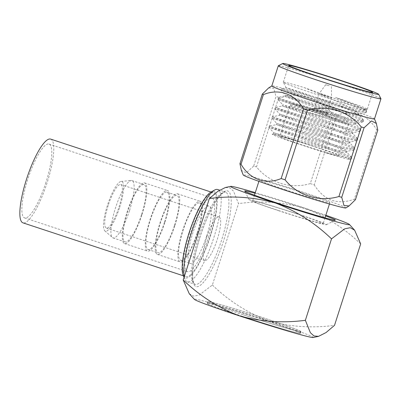 <?xml version="1.0" encoding="UTF-8"?>
<svg xmlns="http://www.w3.org/2000/svg" width="401" height="401" viewBox="0 0 401 401"><rect width="100%" height="100%" fill="white"/><g stroke="black" fill="none" stroke-linecap="round" stroke-linejoin="round"><path stroke-width="0.3" stroke-dasharray="2 1.5" d="M208.761 236.309A38.897 9.118 -71.7 0 1 187.493 271.672A38.897 9.118 -71.7 0 1 190.605 233.161A38.897 9.118 -71.7 0 1 211.878 197.798A38.897 9.118 -71.7 0 1 208.761 236.309M45.894 182.55A38.897 9.118 -71.7 0 1 24.621 217.913A38.897 9.118 -71.7 0 1 27.739 179.402A38.897 9.118 -71.7 0 1 49.007 144.039A38.897 9.118 -71.7 0 1 45.894 182.55M50.641 139.092A44.105 10.341 -71.7 0 1 47.107 182.761A44.105 10.341 -71.7 0 1 22.992 222.861M189.392 232.951A44.105 10.341 -71.7 0 1 213.507 192.851A44.105 10.341 -71.7 0 1 209.979 236.52A44.105 10.341 -71.7 0 1 185.858 276.62A44.105 10.341 -71.7 0 1 189.392 232.951M243.021 314.695A48.621 1.644 -162.2 0 1 208.074 301.798A48.621 1.644 -162.2 0 1 265.718 318.625A48.621 1.644 -162.2 0 1 300.665 331.522A48.621 1.644 -162.2 0 1 243.021 314.695M242.485 316.374A48.621 1.644 -162.2 0 1 207.538 303.477A48.621 1.644 -162.2 0 1 265.176 320.304A48.621 1.644 -162.2 0 1 300.123 333.201A48.621 1.644 -162.2 0 1 242.485 316.374M265.256 320.319A48.977 1.654 -162.2 0 1 300.459 333.311A48.977 1.654 -162.2 0 1 242.399 316.359A48.977 1.654 -162.2 0 1 207.202 303.367A48.977 1.654 -162.2 0 1 265.256 320.319M265.798 318.64A48.977 1.654 -162.2 0 1 301.001 331.632A48.977 1.654 -162.2 0 1 242.941 314.68A48.977 1.654 -162.2 0 1 207.738 301.687A48.977 1.654 -162.2 0 1 265.798 318.64M255.076 193.257A47.634 1.609 -162.2 0 1 301.161 207.472A47.634 1.609 -162.2 0 1 325.627 215.908M278.419 210.62A40.576 1.368 17.8 0 0 326.484 224.705A40.576 1.368 17.8 0 0 297.357 213.903A40.576 1.368 17.8 0 0 249.257 199.909A40.576 1.368 17.8 0 0 278.419 210.62M285.933 189.919A37.047 1.253 -162.2 0 1 259.302 180.089A37.047 1.253 -162.2 0 1 303.226 192.916A37.047 1.253 -162.2 0 1 329.858 202.741A37.047 1.253 -162.2 0 1 285.933 189.919M296.534 213.763A37.047 1.253 17.8 0 0 252.61 200.936A37.047 1.253 17.8 0 0 279.241 210.766A37.047 1.253 17.8 0 0 323.161 223.588A37.047 1.253 17.8 0 0 296.534 213.763M345.878 207.939A53.914 1.82 17.8 0 0 307.161 193.598A53.914 1.82 17.8 0 0 243.252 174.991M336.564 115.313A62.471 2.11 17.8 0 0 334.609 114.666A62.471 2.11 17.8 0 0 332.64 114.019L310.304 183.588A62.471 2.11 -162.2 0 1 312.274 184.239A62.471 2.11 -162.2 0 1 314.229 184.886L336.564 115.313C353.366 109.237 366.74 114.009 376.679 129.633L354.344 199.202C337.542 205.277 324.173 200.505 314.229 184.886M354.344 199.202A62.471 2.11 -162.2 0 1 355.446 199.698M374.484 118.917A53.914 1.82 17.8 0 0 374.479 118.861A53.914 1.82 17.8 0 0 335.727 104.616A53.914 1.82 17.8 0 0 271.853 85.914A53.914 1.82 17.8 0 0 271.813 85.954M377.782 130.13A62.471 2.11 17.8 0 0 376.679 129.633M278.329 65.759A53.914 1.82 -162.2 0 1 342.198 84.471A53.914 1.82 -162.2 0 1 380.94 98.706M347.847 159.107L351.321 158.971L349.867 157.608L320.249 145.307L268.825 127.343L301.161 137.077L342.068 148.054L353.888 149.904L354.314 149.648L352.86 148.28L323.246 135.979L271.823 118.014L304.158 127.749L345.066 138.726L356.88 140.576L357.311 140.32L355.857 138.952L326.239 126.651L274.815 108.691L307.151 118.42L348.058 129.398L359.877 131.252L360.304 130.992L358.85 129.628L329.236 117.323L277.813 99.363L310.143 109.092L351.05 120.069L362.87 121.924L363.301 121.663L361.842 120.3L332.228 107.999L280.805 90.035L313.141 99.769L354.048 110.746L365.867 112.596L366.293 112.34L364.84 110.972L335.221 98.671L304.118 87.578A44.105 1.489 17.8 0 0 283.307 82.24A44.105 1.489 17.8 0 0 283.317 82.295A44.105 1.489 17.8 0 0 315.011 93.939A44.105 1.489 17.8 0 0 367.261 109.247A44.105 1.489 17.8 0 0 367.301 109.202A44.105 1.489 17.8 0 0 335.597 97.503L365.216 109.809L366.669 111.172L363.226 111.313L354.424 109.578L313.512 98.601L281.181 88.867L332.604 106.831L362.218 119.132L363.672 120.501L360.228 120.636L351.426 118.907L310.519 107.929L278.184 98.195L329.607 116.16L359.226 128.46L360.679 129.824L357.236 129.964L348.434 128.23L307.527 117.257L275.191 107.523L326.615 125.488L356.228 137.789L357.687 139.152L354.238 139.292L345.436 137.558L304.529 126.581L272.199 116.851L323.617 134.811L353.236 147.117L354.69 148.48L351.246 148.621L342.444 146.886L301.537 135.909L269.201 126.175L320.625 144.139L350.238 156.44L351.697 157.809L348.253 157.944L339.447 156.215L324.559 152.49A44.105 1.489 17.8 0 0 347.847 159.107L350.053 159.413L346.599 157.573L334.093 152.987L295.933 140.611L276.008 134.947L272.129 134.225L275.768 136.084L287.913 140.525L324.559 152.49M304.118 87.578L334.033 100.145C345.451 105.092 352.97 109.017 356.579 111.924L359.111 113.889L358.674 114.15L348.579 112.691L313.502 103.523L285.743 95.478L329.622 111.237L354.89 121.989L356.113 123.217L355.682 123.478L345.582 122.019L310.509 112.851L282.75 104.806L326.625 120.566L351.893 131.317L353.121 132.546L352.685 132.806L342.589 131.343L307.512 122.175L279.753 114.135L323.632 129.894L348.9 140.641L350.128 141.869L349.692 142.134L339.592 140.671L304.519 131.503L276.76 123.458L271.823 118.014L272.194 116.851L279.387 115.298L323.256 131.057L348.524 141.809L349.752 143.037L346.775 143.242L339.221 141.839L304.143 132.671L276.384 124.626L320.264 140.385L345.532 151.137L346.755 152.365L343.782 152.565L336.223 151.162L301.151 141.994L273.397 133.949L276.008 134.947M279.382 115.298L279.758 114.14L274.815 108.691L275.191 107.523L282.379 105.969L326.249 121.729L351.522 132.48L352.745 133.708L349.772 133.914L342.213 132.51L307.141 123.343L279.387 115.298M278.184 98.195L285.377 96.641L329.246 112.405L354.514 123.157L355.742 124.38L352.765 124.586L345.211 123.182L310.133 114.014L282.379 105.969L282.75 104.806L277.813 99.363L278.184 98.195M285.372 96.646L285.748 95.483L280.805 90.035L281.181 88.867L286.159 87.794L314.785 97.022L348.72 106.736L360.469 109.573L365.572 110.115L365.562 109.714L356.258 105.257L335.597 97.503M356.579 111.924L332.249 103.167C313.116 96.245 291.271 89.182 287.171 88.05C282.073 86.601 295.256 91.097 314.785 97.022M316.339 147.337A30.877 1.043 17.8 0 0 279.738 136.651A30.877 1.043 17.8 0 0 301.928 144.841A30.877 1.043 17.8 0 0 338.529 155.528A30.877 1.043 17.8 0 0 316.339 147.337M322.389 111.167A8.291 0.281 17.8 0 0 312.559 108.295A8.291 0.281 17.8 0 0 318.519 110.496A8.291 0.281 17.8 0 0 328.349 113.368A8.291 0.281 17.8 0 0 322.389 111.167M321.848 112.846A8.291 0.281 17.8 0 0 312.018 109.974A8.291 0.281 17.8 0 0 317.978 112.175A8.291 0.281 17.8 0 0 327.807 115.047A8.291 0.281 17.8 0 0 321.848 112.846M323.782 95.458L319.091 93.724L321.542 94.33L331.522 97.719L323.782 95.458M321.978 111.097L314.239 108.836L324.244 112.23L326.67 112.826L321.978 111.097M329.236 85.769L325.682 84.731L329.236 85.769M184.249 276.775A48.591 11.388 108.3 0 0 185.067 279.507A48.591 11.388 108.3 0 0 187.262 281.803A48.591 11.388 108.3 0 0 213.828 237.628A48.591 11.388 108.3 0 0 217.718 189.523M183.372 275.778A45.488 10.662 108.3 0 0 210.299 236.575A45.488 10.662 108.3 0 0 211.011 192.049M197.197 232.811A30.18 7.078 108.3 0 0 199.618 202.931A30.18 7.078 108.3 0 0 183.112 230.369A30.18 7.078 108.3 0 0 180.696 260.254A30.18 7.078 108.3 0 0 197.197 232.811M206.726 235.958A30.18 7.078 108.3 0 0 209.147 206.074A30.18 7.078 108.3 0 0 192.64 233.517A30.18 7.078 108.3 0 0 190.224 263.397A30.18 7.078 108.3 0 0 206.726 235.958M174.921 225.392A31.935 7.484 108.3 0 0 177.478 193.778A31.935 7.484 108.3 0 0 160.014 222.811A31.935 7.484 108.3 0 0 157.458 254.424A31.935 7.484 108.3 0 0 174.921 225.392M197.608 232.881A31.935 7.484 108.3 0 0 200.164 201.267A31.935 7.484 108.3 0 0 182.706 230.299A31.935 7.484 108.3 0 0 180.144 261.913A31.935 7.484 108.3 0 0 197.608 232.881M164.57 222.044A30.18 7.078 108.3 0 0 166.986 192.159A30.18 7.078 108.3 0 0 150.485 219.603A30.18 7.078 108.3 0 0 148.069 249.482A30.18 7.078 108.3 0 0 164.57 222.044M174.51 225.322A30.18 7.078 108.3 0 0 176.926 195.442A30.18 7.078 108.3 0 0 160.425 222.881A30.18 7.078 108.3 0 0 158.009 252.765A30.18 7.078 108.3 0 0 174.51 225.322M142.024 214.535A31.935 7.484 108.3 0 0 144.581 182.921A31.935 7.484 108.3 0 0 127.117 211.954A31.935 7.484 108.3 0 0 124.561 243.567A31.935 7.484 108.3 0 0 142.024 214.535M164.981 222.114A31.935 7.484 108.3 0 0 167.538 190.495A31.935 7.484 108.3 0 0 150.074 219.527A31.935 7.484 108.3 0 0 147.518 251.146A31.935 7.484 108.3 0 0 164.981 222.114M129.553 210.485A30.18 7.078 108.3 0 0 131.969 180.6A30.18 7.078 108.3 0 0 131.247 180.52A30.18 7.078 108.3 0 0 115.463 208.044A30.18 7.078 108.3 0 0 112.425 237.557A30.18 7.078 108.3 0 0 113.047 237.923A30.18 7.078 108.3 0 0 129.553 210.485M141.613 214.465A30.18 7.078 108.3 0 0 144.034 184.58A30.18 7.078 108.3 0 0 127.528 212.024A30.18 7.078 108.3 0 0 125.112 241.903A30.18 7.078 108.3 0 0 141.613 214.465M119.673 207.367A26.165 6.135 108.3 0 0 121.147 181.397A26.165 6.135 108.3 0 0 107.463 205.252A26.165 6.135 108.3 0 0 104.826 230.846A26.165 6.135 108.3 0 0 119.673 207.367M206.49 237.823A22.937 5.378 108.3 0 0 204.655 260.53A22.937 5.378 108.3 0 0 217.197 239.678A22.937 5.378 108.3 0 0 219.031 216.971A22.937 5.378 108.3 0 0 206.49 237.823M108.215 205.382A22.937 5.378 108.3 0 0 106.38 228.089A22.937 5.378 108.3 0 0 118.922 207.237A22.937 5.378 108.3 0 0 120.756 184.53A22.937 5.378 108.3 0 0 108.215 205.382M189.247 293.692L193.668 296.189L199.192 295.076L212.37 285.036L238.52 203.583L233.532 191.197L229.948 187.939L225.357 187.523M212.37 285.036C228.765 300.845 247.442 312.79 268.404 320.865C289.968 326.84 312.008 328.339 334.519 325.351M360.669 243.913C344.203 228.059 325.522 216.114 304.62 208.074C282.986 202.089 260.951 200.595 238.52 203.583M325.838 215.257A62.456 2.11 17.8 0 0 304.62 208.074A62.456 2.11 17.8 0 0 255.287 192.605M313.156 337.517A62.456 2.11 17.8 0 0 268.404 320.865A62.456 2.11 -162.2 0 0 194.43 299.397M337.702 105.152L357.512 113.829L358.735 115.057L355.762 115.257L348.203 113.854L313.126 104.686L285.377 96.641M276.384 124.626L276.76 123.458L320.635 139.217L345.908 149.969L347.131 151.197L346.7 151.458L336.599 149.999L301.522 140.831L273.768 132.786L295.933 140.611M310.304 183.588C290.765 189.397 269.191 182.786 256.475 166.896L278.81 97.328C298.354 91.518 319.923 98.13 332.64 114.019M278.81 97.328A62.471 2.11 17.8 0 0 275.993 96.531L253.658 166.099A62.471 2.11 -162.2 0 1 256.475 166.896M268.645 87.929L273.738 88.335L275.993 96.531M253.658 166.099L246.184 172.911L241.362 170.365M221.552 240.179A48.591 11.388 -71.7 0 1 194.986 284.354A48.591 11.388 -71.7 0 1 198.876 236.249A48.591 11.388 -71.7 0 1 225.447 192.069A48.591 11.388 -71.7 0 1 221.552 240.179M200.094 236.715A50.356 11.804 108.3 0 0 196.46 286.665A50.356 11.804 108.3 0 0 223.593 240.785A50.356 11.804 108.3 0 0 227.227 190.831A50.356 11.804 108.3 0 0 200.094 236.715M311.953 113.613A30.877 1.043 -162.2 0 1 289.763 105.423A30.877 1.043 -162.2 0 1 326.364 116.11A30.877 1.043 -162.2 0 1 348.554 124.3A30.877 1.043 -162.2 0 1 311.953 113.613M326.544 113.658A28.406 0.957 17.8 0 0 293.692 103.854A28.406 0.957 17.8 0 0 313.286 111.363A28.406 0.957 17.8 0 0 346.138 121.167A28.406 0.957 17.8 0 0 326.544 113.658M24.621 217.913L187.493 271.672M211.031 192.034L213.507 192.851M183.382 275.803L185.858 276.62M49.007 144.039L211.878 197.798M187.262 281.803L194.986 284.354L193.899 283.191L193.031 280.419C192.315 275.302 192.615 269.001 193.944 261.522C195.262 253.798 197.327 245.532 200.144 236.715C203.372 226.715 207.001 217.743 211.021 209.793C214.405 202.996 217.908 197.753 221.532 194.069L223.878 192.36L225.447 192.069L219.593 190.139M208.074 301.798L207.538 303.477M301.001 331.632L300.459 333.311M326.484 224.705L335.356 220.154M259.302 180.089L258.901 181.352M254.46 195.187L252.61 200.936M354.314 149.648L354.69 148.48M357.311 140.32L357.687 139.152M360.304 130.992L360.679 129.824M363.301 121.663L363.672 120.501M366.293 112.34L366.669 111.172M367.301 109.202L372.689 92.415M273.392 133.954L273.768 132.786L268.825 127.343L269.201 126.175L276.389 124.621M283.307 82.24L288.7 65.448M365.572 110.115L367.261 109.247M286.154 87.799L283.317 82.295M338.529 155.528L348.554 124.3C348.399 122.074 347.903 121.012 347.076 121.112C346.354 120.551 339.096 117.809 326.564 113.663C314.239 109.618 304.389 106.606 297.011 104.626L292.078 103.669C291.467 103.443 290.695 104.029 289.763 105.423L279.738 136.651M312.559 108.295L312.018 109.974M325.682 84.731L319.091 93.724L314.239 108.836M199.618 202.931L209.147 206.074M177.478 193.778L200.164 201.267M166.986 192.159L176.926 195.442M144.581 182.921L167.538 190.495M131.969 180.6L144.034 184.58M121.147 181.397L131.247 180.52M106.38 228.089L204.655 260.53M120.756 184.53L219.031 216.971M104.826 230.846L112.425 237.557M113.047 237.923L125.112 241.903M124.561 243.567L147.518 251.146M148.069 249.482L158.009 252.765M157.458 254.424L180.144 261.913M180.696 260.254L190.224 263.397M184.074 277.322L185.067 279.507M331.396 86.566L331.522 97.714L326.67 112.826M328.349 113.368L327.807 115.047M358.735 115.057L359.111 113.889M355.742 124.38L356.113 123.217M352.745 133.708L353.121 132.546M349.752 143.037L350.128 141.869M346.755 152.365L347.131 151.197M365.867 112.596L358.674 114.15M362.87 121.924L355.682 123.478M359.877 131.252L352.685 132.806M356.88 140.576L349.692 142.134M353.888 149.904L346.7 151.458M350.895 159.232L350.053 159.413M272.129 134.225L273.397 133.949M351.512 157.367L346.574 151.924M354.504 148.039L349.567 142.596M357.502 138.716L352.559 133.267M360.494 129.388L355.557 123.939M363.491 120.059L358.549 114.616M366.484 110.731L365.562 109.714M351.321 158.971L351.697 157.809M329.858 202.741L329.452 204.004M325.01 217.838L323.161 223.588M249.257 199.909L244.695 191.046M207.738 301.687L207.202 303.367M300.665 331.522L300.123 333.201"/><path stroke-width="0.6" d="M183.382 275.803L22.992 222.861A44.105 10.341 -71.7 0 1 26.521 179.192A44.105 10.341 -71.7 0 1 50.641 139.092L211.031 192.034M325.627 215.908A47.634 1.609 -162.2 0 1 335.356 220.154A47.634 1.609 -162.2 0 1 278.926 203.623A47.634 1.609 -162.2 0 1 244.695 191.046A47.634 1.609 -162.2 0 1 255.076 193.257M239.943 163.723L262.279 94.155A62.471 2.11 17.8 0 0 263.382 94.651L241.046 164.225A62.471 2.11 -162.2 0 1 239.943 163.723L241.362 170.365L243.252 174.991A53.914 1.82 17.8 0 0 281.998 189.237A53.914 1.82 17.8 0 0 345.878 207.939L349.086 205.924L355.446 199.698L377.782 130.13L376.369 123.488L371.572 120.932L364.073 127.754L341.737 197.322L343.978 205.502L349.086 205.924M341.737 197.322A62.471 2.11 -162.2 0 1 338.915 196.525L361.251 126.957C348.644 111.177 327.116 104.425 307.422 110.265L285.086 179.833C297.697 195.613 319.226 202.37 338.915 196.525M285.086 179.833A62.471 2.11 -162.2 0 1 283.116 179.187A62.471 2.11 -162.2 0 1 281.166 178.54L303.502 108.972C294.986 93.899 278.946 88.1 263.382 94.651M303.502 108.972A62.471 2.11 17.8 0 0 305.452 109.618A62.471 2.11 17.8 0 0 307.422 110.265M278.284 65.809L271.813 85.954A53.914 1.82 17.8 0 0 310.564 100.255A53.914 1.82 17.8 0 0 374.484 118.917L380.95 98.771A53.914 1.82 -162.2 0 1 317.036 80.11A53.914 1.82 -162.2 0 1 278.284 65.809A53.914 1.82 -162.2 0 1 278.329 65.759L282.765 63.483A50.386 1.704 17.8 0 0 318.935 76.897A50.386 1.704 17.8 0 0 378.659 94.27A50.386 1.704 17.8 0 0 342.454 80.972A50.386 1.704 17.8 0 0 282.765 63.483M361.251 126.957A62.471 2.11 17.8 0 0 364.073 127.754M320.404 77.147A44.105 1.489 17.8 0 0 372.689 92.415A44.105 1.489 17.8 0 0 340.985 80.716A44.105 1.489 17.8 0 0 288.7 65.448A44.105 1.489 17.8 0 0 320.404 77.147M219.593 190.139L217.718 189.523A48.591 11.388 108.3 0 0 214.59 190.064A48.591 11.388 108.3 0 0 191.152 233.698A48.591 11.388 108.3 0 0 184.249 276.775M214.59 190.064L211.011 192.049A45.488 10.662 108.3 0 0 189.066 232.896A45.488 10.662 108.3 0 0 183.372 275.778L184.074 277.322M334.519 325.351L326.078 332.534L318.539 336.354L313.973 335.958L310.364 332.695L305.372 320.299L331.517 238.861L344.725 228.811L350.279 227.718L354.639 230.214L360.669 243.913L334.519 325.351M255.287 192.605A62.456 2.11 17.8 0 0 230.715 186.37L225.357 187.523L217.798 191.357L209.372 198.535L183.217 279.988L189.247 293.692L194.43 299.397A62.456 2.11 -162.2 0 0 239.257 315.813C260.82 321.792 282.86 323.286 305.372 320.299M183.217 279.988C199.613 295.798 218.294 307.737 239.257 315.813A62.456 2.11 17.8 0 0 313.156 337.517L318.539 336.359M331.517 238.861C315.056 223.011 296.374 211.061 275.467 203.021C253.838 197.036 231.803 195.543 209.372 198.535M230.715 186.37A62.456 2.11 17.8 0 0 275.467 203.021A62.456 2.11 17.8 0 0 349.446 224.49A62.456 2.11 17.8 0 0 325.838 215.257M378.659 94.27L380.94 98.706A53.914 1.82 -162.2 0 1 380.95 98.771M262.279 94.155L268.645 87.929L271.823 85.929M241.046 164.225C249.562 179.292 265.597 185.097 281.166 178.54M258.901 181.352L254.46 195.187M374.489 118.891L376.369 123.488M349.446 224.49L354.644 230.209M329.452 204.004L325.01 217.838"/></g></svg>
